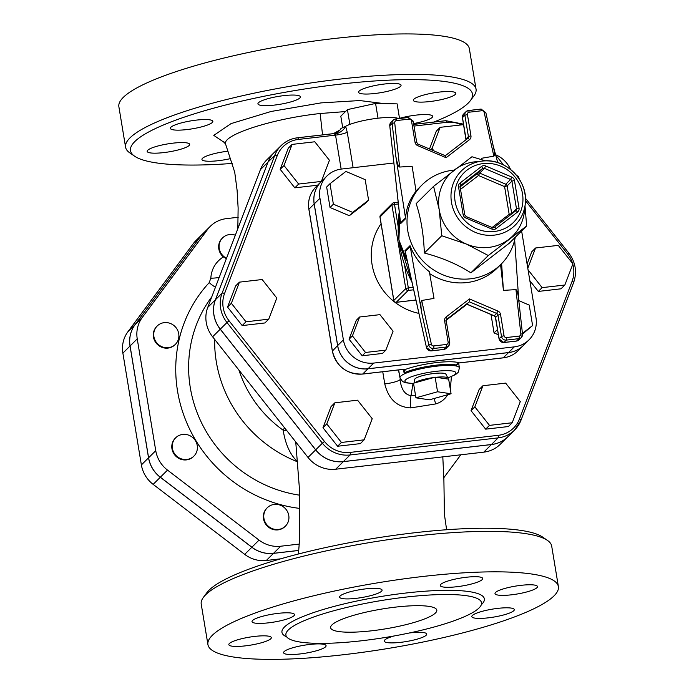 <?xml version="1.0" encoding="UTF-8"?>
<svg xmlns="http://www.w3.org/2000/svg" width="694" height="694" viewBox="0 0 694 694"><rect width="100%" height="100%" fill="white"/><g stroke="black" fill="none" stroke-linecap="round" stroke-linejoin="round"><path stroke-width="1.04" d="M433.854 377.519L414.786 382.854A17.22 3.218 -9.4 0 1 433.854 377.519L435.129 377.163L437.55 391.772L415.923 397.818L429.447 399.813L451.074 393.758L437.55 391.772M447.856 379.037L435.927 377.284A17.22 3.218 -9.4 0 1 448.003 378.178A17.22 3.218 -9.4 0 1 447.856 379.037L448.654 379.158L451.074 393.758M435.927 377.284L435.129 377.163M414.786 382.854L413.511 383.209L415.923 397.818M298.741 550.42L273.54 553.326A29.773 28.281 -134.8 0 1 251.887 547.21L160.357 477.212A29.773 28.281 -134.8 0 1 148.594 457.78L130.082 345.994A29.773 28.281 -134.8 0 1 135.096 324.618L200.453 236.524A29.773 28.281 -134.8 0 1 203.108 233.47L210.265 226.357A29.773 28.281 45.2 0 0 207.619 229.419L142.253 317.514A29.773 28.281 45.2 0 0 137.238 338.88L155.751 450.675A29.773 28.281 45.2 0 0 167.514 470.107L259.044 540.106A29.773 28.281 45.2 0 0 280.697 546.221L299.331 544.07M443.856 477.672L460.825 454.796M238.216 217.274L226.461 218.627A29.773 28.281 45.2 0 0 210.265 226.357M405.686 597.126A99.147 18.547 -9.4 0 1 481.523 602.748A99.147 18.547 -9.4 0 1 386.74 637.239A99.147 18.547 -9.4 0 1 285.902 635.131A99.147 18.547 -9.4 0 1 405.686 597.126M371.784 630.785A53.828 10.072 -9.4 0 1 330.613 627.732A53.828 10.072 -9.4 0 1 382.073 609.011A53.828 10.072 -9.4 0 1 436.812 610.147A53.828 10.072 -9.4 0 1 371.784 630.785M284.514 427.712L283.169 430.211C285.46 444.568 290.344 455.134 297.804 461.909M286.804 430.618A17.22 8.102 -7 0 0 283.169 430.211A114.415 108.689 45.2 0 1 238.909 370.049M226.374 258.671L223.347 256.893A12.917 12.275 -134.8 0 1 222.141 238.32L222.566 237.895A12.917 12.275 45.2 0 0 226.522 258.281M219.209 277.418A10.766 2.299 -3.1 0 1 210.811 278.19L209.232 282.623A10.766 3.357 -137.1 0 0 215.496 287.134M456.704 586.742A21.531 4.025 -9.4 0 1 440.239 585.519A21.531 4.025 -9.4 0 1 460.816 578.024A21.531 4.025 -9.4 0 1 482.712 578.484A21.531 4.025 -9.4 0 1 456.704 586.742M498.223 595.114A21.531 4.025 -9.4 0 1 495.004 593.596A21.531 4.025 -9.4 0 1 515.581 586.1A21.531 4.025 -9.4 0 1 537.486 586.56A21.531 4.025 -9.4 0 1 522.417 592.997A21.531 4.025 -9.4 0 1 498.223 595.114M472.345 615.491A21.531 4.025 -9.4 0 1 495.126 608.716A21.531 4.025 -9.4 0 1 514.297 609.592A21.531 4.025 -9.4 0 1 493.712 617.079A21.531 4.025 -9.4 0 1 471.816 616.619A21.531 4.025 -9.4 0 1 472.345 615.491M409.573 632.945A21.531 4.025 -9.4 0 1 426.732 634.082A21.531 4.025 -9.4 0 1 406.146 641.568A21.531 4.025 -9.4 0 1 384.25 641.117A21.531 4.025 -9.4 0 1 394.079 635.973M309.619 644.466A21.531 4.025 -9.4 0 1 326.085 645.689A21.531 4.025 -9.4 0 1 305.507 653.184A21.531 4.025 -9.4 0 1 283.603 652.724A21.531 4.025 -9.4 0 1 309.619 644.466M268.092 636.094A21.531 4.025 -9.4 0 1 271.319 637.613A21.531 4.025 -9.4 0 1 250.734 645.108A21.531 4.025 -9.4 0 1 228.838 644.648A21.531 4.025 -9.4 0 1 243.906 638.211A21.531 4.025 -9.4 0 1 268.092 636.094M293.978 615.717A21.531 4.025 -9.4 0 1 271.198 622.492A21.531 4.025 -9.4 0 1 252.026 621.616A21.531 4.025 -9.4 0 1 272.612 614.129A21.531 4.025 -9.4 0 1 294.508 614.589A21.531 4.025 -9.4 0 1 293.978 615.717M372.097 595.27A21.531 4.025 -9.4 0 1 350.826 598.809A21.531 4.025 -9.4 0 1 339.592 597.126A21.531 4.025 -9.4 0 1 360.177 589.64A21.531 4.025 -9.4 0 1 382.073 590.091A21.531 4.025 -9.4 0 1 372.097 595.27M422.525 576.514A177.621 33.234 -9.4 0 1 558.392 586.595A177.621 33.234 -9.4 0 1 388.588 648.387A177.621 33.234 -9.4 0 1 207.931 644.613A177.621 33.234 -9.4 0 1 422.525 576.514M207.931 644.613L201.225 604.136A177.621 33.234 -9.4 0 1 203.403 597.361A177.621 33.234 -9.4 0 1 415.827 536.037A177.621 33.234 -9.4 0 1 547.453 540.4A177.621 33.234 -9.4 0 1 551.695 546.117L558.392 586.595M547.453 540.4L542.621 537.069A173.318 32.427 170.6 0 0 414.179 532.81A173.318 32.427 170.6 0 0 206.907 592.65L203.403 597.361M384.589 84A21.531 4.025 -9.4 0 1 401.054 85.223A21.531 4.025 -9.4 0 1 375.046 93.482A21.531 4.025 -9.4 0 1 358.572 92.259A21.531 4.025 -9.4 0 1 384.589 84M452.601 91.773A21.531 4.025 -9.4 0 1 455.828 93.3A21.531 4.025 -9.4 0 1 440.759 99.736A21.531 4.025 -9.4 0 1 416.565 101.853A21.531 4.025 -9.4 0 1 413.346 100.335A21.531 4.025 -9.4 0 1 428.406 93.898A21.531 4.025 -9.4 0 1 452.601 91.773M399.518 118.353A21.531 4.025 -9.4 0 1 421.084 114.666A21.531 4.025 -9.4 0 1 432.64 116.332A21.531 4.025 -9.4 0 1 432.102 117.46A21.531 4.025 -9.4 0 1 413.572 123.558M230.642 158.579A21.531 4.025 -9.4 0 1 218.419 160.687A21.531 4.025 -9.4 0 1 201.945 159.464A21.531 4.025 -9.4 0 1 227.962 151.205A21.531 4.025 -9.4 0 1 228.048 151.197M150.407 152.914A21.531 4.025 -9.4 0 1 147.18 151.387A21.531 4.025 -9.4 0 1 162.24 144.951A21.531 4.025 -9.4 0 1 186.434 142.834A21.531 4.025 -9.4 0 1 189.662 144.352A21.531 4.025 -9.4 0 1 174.602 150.789A21.531 4.025 -9.4 0 1 150.407 152.914M170.906 127.236A21.531 4.025 -9.4 0 1 193.687 120.452A21.531 4.025 -9.4 0 1 212.85 121.329A21.531 4.025 -9.4 0 1 212.321 122.456A21.531 4.025 -9.4 0 1 189.54 129.24A21.531 4.025 -9.4 0 1 170.368 128.364A21.531 4.025 -9.4 0 1 170.906 127.236M267.901 98.687A21.531 4.025 -9.4 0 1 289.181 95.156A21.531 4.025 -9.4 0 1 300.415 96.83A21.531 4.025 -9.4 0 1 290.439 102.009A21.531 4.025 -9.4 0 1 269.168 105.549A21.531 4.025 -9.4 0 1 257.934 103.866A21.531 4.025 -9.4 0 1 267.901 98.687M125.579 147.18L118.874 106.703A177.621 33.234 -9.4 0 1 333.476 38.604A177.621 33.234 -9.4 0 1 469.344 48.684L476.049 89.162A177.621 33.234 170.6 0 0 340.173 79.081A177.621 33.234 170.6 0 0 125.579 147.18A177.621 33.234 170.6 0 0 129.821 152.897L134.653 156.228A173.318 32.427 -9.4 0 1 339.913 84.2A173.318 32.427 -9.4 0 1 470.367 100.647A173.318 32.427 -9.4 0 1 433.819 122.049M470.367 100.647L473.872 95.937A177.621 33.234 170.6 0 0 476.049 89.162M232.247 163.437A173.318 32.427 -9.4 0 1 134.653 156.228M225.75 144.56L225.715 144.473C220.657 135.304 272.057 118.683 320.142 113.521L345.439 111.569M491.404 444.568A30.31 28.792 45.2 0 0 507.904 436.7L500.27 444.281A30.31 28.792 -134.8 0 1 483.77 452.15L491.404 444.568L343.339 461.64A30.31 28.792 45.2 0 1 315.666 449.868L220.241 329.208A30.31 28.792 45.2 0 1 215.374 299.834L268.023 162.092A30.31 28.792 45.2 0 1 274.338 152.359L266.704 159.941A30.31 28.792 -134.8 0 0 260.389 169.674L268.023 162.092M483.77 452.15L335.705 469.222A30.31 28.792 -134.8 0 1 308.023 457.45L212.607 336.79A30.31 28.792 -134.8 0 1 207.74 307.407L260.389 169.674M393.819 163.003L341.613 169.032A27.04 25.687 45.2 0 0 326.891 176.05A27.04 25.687 45.2 0 0 319.943 198.232L343.391 339.878A27.04 25.687 45.2 0 0 373.736 363.075L514.306 346.861A27.04 25.687 45.2 0 0 529.019 339.843L523.293 345.534A27.04 25.687 -134.8 0 1 508.581 352.552L368.011 368.766A27.04 25.687 -134.8 0 1 337.666 345.56L314.217 203.923A27.04 25.687 -134.8 0 1 321.166 181.733A27.04 25.687 45.2 0 0 321.122 181.785A27.04 25.687 45.2 0 0 314.165 203.967L337.614 345.603A27.04 25.687 45.2 0 0 367.959 368.809L508.529 352.595A27.04 25.687 45.2 0 0 523.25 345.577A27.04 25.687 45.2 0 0 523.267 345.551M353.116 167.705L347.243 132.259L345.621 126.308L341.023 128.451A31.221 5.838 170.6 0 0 340.763 128.841L340.051 129.934A10.766 10.358 -141.6 0 1 333.571 133.647M341.023 128.451A10.766 10.358 -141.6 0 1 340.06 129.925L333.389 133.638L334.872 134.202A10.766 6.498 -26.8 0 0 345.621 126.308A29.061 5.439 -9.4 0 1 349.481 124.556A29.061 5.439 -9.4 0 1 351.355 123.879A29.061 5.439 -9.4 0 1 376.486 118.388A29.061 5.439 -9.4 0 1 379.15 118.075A29.061 5.439 -9.4 0 1 398.382 118.448A29.061 5.439 -9.4 0 1 398.694 118.579M414.734 379.792A15.927 2.984 -9.4 0 1 414.674 379.592A15.927 2.984 -9.4 0 1 429.907 374.066A15.927 2.984 -9.4 0 1 446.103 374.387A15.927 2.984 -9.4 0 1 446.103 374.604M415.506 395.25L411.03 395.58C404.94 394.834 401.279 389.525 400.056 379.653A12.917 2.42 -9.4 0 1 384.762 383.929C388.536 399.215 397.194 407.204 410.735 407.899L435.685 403.934C440.751 402.503 444.785 399.414 447.795 394.678M413.025 383.513L411.03 395.58A12.917 3.08 -93.1 0 0 410.735 407.899M434.314 398.451A12.917 3.548 -105.1 0 0 435.685 403.934M457.233 363.561L456.487 365.079L459.272 362.884A32.297 6.046 170.6 0 0 405.365 369.442A6.463 1.206 170.6 0 0 401.522 369.546L362.71 374.023A27.04 25.687 -134.8 0 1 332.365 350.817L308.917 209.18L314.165 203.967M404.203 369.451L404.073 372.895L405.365 369.442A2.151 1.787 -83 0 1 404.758 369.486L401.427 369.598A2.151 0.538 -96.6 0 0 401.522 369.546M459.055 362.901A2.151 0.538 -96.6 0 0 459.176 362.936A2.151 0.538 -96.6 0 0 459.272 362.884L503.28 357.809L508.529 352.595M315.709 449.825L322.389 443.188A30.31 28.792 45.2 0 0 350.071 454.96L498.136 437.879A30.31 28.792 45.2 0 0 514.627 430.011L507.947 436.647A30.31 28.792 -134.8 0 1 491.456 444.516L343.391 461.597A30.31 28.792 -134.8 0 1 315.709 449.825L220.293 329.156A30.31 28.792 -134.8 0 1 215.426 299.782L268.066 162.04A30.31 28.792 -134.8 0 1 274.39 152.307L281.07 145.679A30.31 28.792 45.2 0 0 274.746 155.413L222.106 293.146A30.31 28.792 45.2 0 0 226.973 322.528L229.063 320.802A28.159 26.754 -134.8 0 1 224.552 293.51L277.192 155.768A28.159 26.754 -134.8 0 1 298.385 139.425L335.532 135.139L341.153 169.084M334.872 134.202L335.532 135.139A10.766 2.013 -9.4 0 0 347.243 132.259M510.567 169.457A27.04 25.687 45.2 0 0 495.611 154.762M529.019 339.843A27.04 25.687 45.2 0 0 535.976 317.661L521.619 230.955M498.37 334.76L494.059 332.929L491.014 314.521M522.426 333.398L532.602 325.555L522.504 334.083M385.838 350.123L382.498 353.437L362.173 355.779L349.073 339.219L356.3 320.307L359.639 316.993L352.413 335.905L365.512 352.465L385.838 350.123L393.064 331.212L379.965 314.651L359.639 316.993M368.583 200.124L365.244 203.446L349.342 215.713L330.04 207.506L326.648 187.024L329.988 183.71L333.38 204.192L352.682 212.399L368.583 200.124L365.191 179.651L345.898 171.435L329.988 183.71M396.031 302.289A2.151 0.538 -96.6 0 0 396.161 302.332A2.151 0.538 -96.6 0 0 396.257 302.28L408.185 290.43A2.151 0.538 -96.6 0 0 408.315 287.871L405.773 288.583A2.151 2.047 45.2 0 0 408.185 290.43L413.65 289.806M393.68 202.795A2.151 2.047 45.2 0 0 391.954 205.12L394.504 204.409A2.151 0.538 -96.6 0 0 393.776 202.743A2.151 0.538 -96.6 0 0 393.68 202.795M380.06 217.17L380.026 216.97A2.151 2.047 -134.8 0 1 380.581 215.201L392.509 203.359A2.151 2.151 0 0 1 393.776 202.743L398.165 202.24M415.906 300.016L396.257 302.28A2.151 2.047 -134.8 0 1 393.845 300.433L393.888 300.641M525.02 206.092L526.659 225.94L488.298 255.531L466.541 244.132L441.757 235.734L439.189 209.536L433.585 186.348L471.946 156.749L485.462 160.852M433.585 186.348L416.166 203.637C420.928 218.081 423.661 234.546 424.346 253.032C441.896 257.604 457.407 264.206 470.888 272.829L509.249 243.238L526.659 225.94M516.544 175.356L518.487 176.554L519.277 179.121M470.888 272.829L488.298 255.531M424.346 253.032L441.757 235.734M454.162 170.134A55.98 53.178 45.2 0 0 452.618 170.29A55.98 53.178 45.2 0 0 422.152 184.821A55.98 53.178 45.2 0 0 413.346 247.558A55.98 53.178 45.2 0 0 470.575 278.788A55.98 53.178 45.2 0 0 501.042 264.258A55.98 53.178 45.2 0 0 515.26 237.261M475.052 161.815A44.138 41.926 45.2 0 0 454.275 170.047A44.138 41.926 45.2 0 0 439.189 209.536A44.138 41.926 45.2 0 0 466.541 244.132A44.138 41.926 45.2 0 0 488.715 247.411A44.138 41.926 45.2 0 0 508.997 239.239A44.138 41.926 45.2 0 0 524.421 211.523L525.245 204.062A38.196 36.288 45.2 0 0 482.521 161.043A38.196 36.288 45.2 0 0 451.447 202.127A38.196 36.288 45.2 0 0 494.345 235.119A38.196 36.288 45.2 0 0 525.245 204.062C528.646 180.822 505.779 157.798 482.521 161.043L475.052 161.815M460.573 189.323L478.478 175.513L479.693 173.11A2.151 2.047 45.2 0 0 477.619 173.353A2.151 0.668 -127.6 0 0 478.478 175.513L504.59 186.617L507.141 185.905A2.151 2.047 45.2 0 0 505.805 184.222L504.59 186.617L509.179 214.325A2.151 0.668 -127.6 0 0 510.038 215.218M511.756 213.891A2.151 2.047 45.2 0 0 511.721 213.613L509.179 214.325L492.089 227.511M406.103 255.34L405.244 251.454L410.232 246.5L410.007 245.676C414.075 256.286 420.529 264.961 429.369 271.701L434.002 298.385L421.709 300.493C420.59 301.448 420.616 305.638 421.779 313.063L428.84 345.022A4.303 4.095 45.2 0 0 433.629 348.492A2.151 0.538 -96.6 0 0 433.759 345.924A2.151 2.047 -134.8 0 1 431.364 344.198L421.709 300.493M410.232 246.5L421.779 313.063M500.582 264.709L503.428 290.37L515.946 289.624C517.004 289.953 517.889 293.033 518.6 298.845L518.869 301.864M501.615 263.685L503.428 290.37M518.765 300.329L514.67 240.003M400.23 220.874L400.533 223.728A4.303 4.095 -134.8 0 0 400.525 222.904L389.768 125.761L392.153 123.393L395.736 155.751C396.951 162.665 398.243 166.43 399.614 167.037L412.132 166.291L416.053 191.223C409.634 199.178 406.137 208.347 405.548 218.74L405.504 217.951L400.525 222.904L400.178 219.842M395.736 155.751L405.504 217.951M481.94 159.698L481.558 158.284L493.85 156.167C494.753 155.656 494.657 152.784 493.564 147.536L485.817 112.48L484.195 112.471L493.85 156.167M481.862 159.672L481.558 158.284M497.754 162.613L493.243 146.061M492.827 144.552L493.564 147.536M429.716 273.662A55.98 53.178 45.2 0 0 466.758 282.579A55.98 53.178 45.2 0 0 497.225 268.049L501.042 264.258M422.152 184.821L418.335 188.612A55.98 53.178 45.2 0 0 416.027 191.067M399.614 167.037L394.713 122.795A2.151 2.047 -134.8 0 1 396.456 120.583L409.096 119.125A2.151 2.047 -134.8 0 1 411.516 120.973L415.038 142.261A4.303 4.095 45.2 0 0 417.71 145.636L446.086 157.712L445.227 155.76M469.474 298.949L469.396 301.838L496.635 313.428A2.151 2.047 -134.8 0 1 497.971 315.111L501.493 336.408A4.303 4.095 45.2 0 0 506.325 340.103L518.973 338.646A4.303 4.095 45.2 0 0 522.452 334.222L521.315 337.527L518.93 339.895A4.303 4.095 -134.8 0 1 516.588 341.014L503.939 342.472L506.325 340.103A2.151 0.538 83.4 0 0 506.455 337.544A2.151 2.047 -134.8 0 1 504.044 335.696L500.521 314.399A4.303 4.095 45.2 0 0 497.85 311.025L469.474 298.949L446.077 316.993A4.303 4.095 45.2 0 0 444.602 320.854L448.133 342.142A2.151 2.047 -134.8 0 1 446.407 344.467L433.759 345.924M497.85 311.025L496.635 313.428L494.249 315.796L467.01 304.206L446.268 320.203L469.396 301.838L446.936 319.162A2.151 0.668 -127.6 0 0 446.077 316.993M405.426 252.625L426.454 347.39L405.244 251.454A4.303 4.095 45.2 0 0 404.992 250.655L405.99 255.158M203.082 233.488A29.773 28.281 45.2 0 0 203.056 233.514A29.773 28.281 45.2 0 0 200.41 236.576L135.044 324.671A29.773 28.281 45.2 0 0 130.038 346.037L148.542 457.823A29.773 28.281 45.2 0 0 160.305 477.264L251.844 547.254A29.773 28.281 45.2 0 0 273.488 553.37L298.741 550.463M280.645 558.826L266.331 560.483A29.773 28.281 -134.8 0 1 244.687 554.367L153.148 484.369A29.773 28.281 -134.8 0 1 141.385 464.937L122.881 353.142A29.773 28.281 -134.8 0 1 127.887 331.775L193.253 243.681A29.773 28.281 -134.8 0 1 195.899 240.618L203.056 233.514M285.451 526.104L285.026 526.529A12.917 12.275 -134.8 0 1 267.216 526.009A12.917 12.275 -134.8 0 1 266.817 508.199L267.251 507.774A12.917 12.275 45.2 0 0 267.641 525.584A12.917 12.275 45.2 0 0 285.451 526.104A12.917 12.275 45.2 0 0 283.673 507.071A12.917 12.275 45.2 0 0 267.251 507.774M193.912 456.105L193.487 456.531A12.917 12.275 -134.8 0 1 175.677 456.019A12.917 12.275 -134.8 0 1 175.278 438.2L175.712 437.775A12.917 12.275 45.2 0 0 176.103 455.585A12.917 12.275 45.2 0 0 193.912 456.105A12.917 12.275 45.2 0 0 197.235 445.505A12.917 12.275 45.2 0 0 188.525 435.103A12.917 12.275 45.2 0 0 175.712 437.775M175.409 344.319L174.983 344.745A12.917 12.275 -134.8 0 1 157.174 344.224A12.917 12.275 -134.8 0 1 156.775 326.414L157.208 325.989A12.917 12.275 45.2 0 0 157.599 343.799A12.917 12.275 45.2 0 0 175.409 344.319A12.917 12.275 45.2 0 0 176.554 342.992A12.917 12.275 45.2 0 0 174.341 325.876A12.917 12.275 45.2 0 0 157.208 325.989M321.365 181.429L317.548 185.22L294.829 187.84L280.194 169.327L288.27 148.195L292.087 144.404L284.011 165.536L298.646 184.049L321.365 181.429L329.442 160.297L314.798 141.784L292.087 144.404M429.499 148.993L436.326 131.123L440.143 127.332L432.067 148.464L434.01 150.91M528.056 269.836L542.127 287.637L564.847 285.017L561.03 288.808L538.31 291.428L529.86 280.74M527.084 263.98L531.751 251.783L535.568 247.992L527.804 268.3M512.207 422.75L508.39 426.541L485.67 429.161L471.035 410.657L479.112 389.525L482.929 385.734L474.852 406.866L489.487 425.379L512.207 422.75L520.283 401.618L505.64 383.114L482.929 385.734M364.142 439.831L360.325 443.622L337.605 446.242L322.97 427.73L331.047 406.597L334.864 402.806L326.787 423.939L341.422 442.451L364.142 439.831L372.218 418.699L357.575 400.186L334.864 402.806M268.717 319.171L264.9 322.962L242.189 325.581L227.545 307.069L235.622 285.937L239.439 282.146L231.362 303.278L246.006 321.79L268.717 319.171L276.793 298.038L262.159 279.526L239.439 282.146M330.04 207.506L333.38 204.192M349.342 215.713L352.682 212.399M349.073 339.219L352.413 335.905M362.173 355.779L365.512 352.465M495.299 316.915L497.529 329.667M532.602 325.555L529.218 305.074L518.8 300.641M494.059 332.929L497.398 329.615M503.54 164.955L497.086 156.792L496.193 156.896M227.545 307.069L231.362 303.278M242.189 325.581L246.006 321.79M322.97 427.73L326.787 423.939M337.605 446.242L341.422 442.451M471.035 410.657L474.852 406.866M485.67 429.161L489.487 425.379M564.847 285.017L572.923 263.885L558.28 245.372L535.568 247.992M538.31 291.428L542.127 287.637M463.792 125.883L462.863 124.712L440.143 127.332M430.922 149.6L432.067 148.464M294.829 187.84L298.646 184.049M280.194 169.327L284.011 165.536M235.335 235.205A12.917 12.275 45.2 0 0 222.566 237.895M342.706 127.609L340.806 116.167L347.425 109.6L375.575 103.449L397.124 103.866L399.536 118.474L398.382 118.448M379.15 118.075L376.486 118.388M377.996 118.058L375.575 103.449M351.355 123.879L349.837 124.209L347.425 109.6M148.594 457.78L155.751 450.675M130.082 345.994L137.238 338.88M251.887 547.21L259.044 540.106M160.357 477.212L167.514 470.107M273.54 553.326L280.697 546.221M135.096 324.618L142.253 317.514M200.453 236.524L207.619 229.419M214.663 339.383A125.952 119.646 45.2 0 0 297.553 461.814M299.582 495.169A125.952 119.646 -134.8 0 1 199.542 418.491A125.952 119.646 -134.8 0 1 211.791 296.824M209.232 282.623A136.709 129.873 45.2 0 0 185.61 419.983A136.709 129.873 45.2 0 0 299.487 508.381M223.347 256.893C215.617 261.95 211.436 269.055 210.811 278.19M481.324 604.708A102.591 19.198 170.6 0 0 405.895 593.023A102.591 19.198 170.6 0 0 308.63 614.337A102.591 19.198 170.6 0 0 286.726 636.927M384.103 103.614L359.787 100.552L321.096 102.886L271.163 111.456L231.05 123.601L213.795 135.373L224.995 142.955M320.142 113.53L322.554 134.888M335.705 469.222L343.339 461.64M207.74 307.407L215.374 299.834M212.607 336.79L220.241 329.208M308.023 457.45L315.666 449.868M332.4 351.025L337.614 345.603M308.951 209.38L308.917 209.18A27.04 25.687 -134.8 0 1 315.874 186.998L321.122 181.785M362.502 374.049A2.151 0.538 -96.6 0 0 362.615 374.075A2.151 0.538 -96.6 0 0 362.71 374.023L367.959 368.809M523.25 345.577L518.002 350.791A27.04 25.687 -134.8 0 1 503.28 357.809A2.151 0.538 -96.6 0 1 503.185 357.861L459.176 362.936L456.895 364.255M413.537 383.374A25.834 4.832 -9.4 0 1 411.802 376.625A25.834 4.832 -9.4 0 1 448.445 370.674A25.834 4.832 -9.4 0 1 447.812 377.805M458.63 363.049L459.437 367.915A30.146 5.639 170.6 0 0 428.779 367.273A30.146 5.639 170.6 0 0 399.961 377.762L402.529 381.527L405.678 382.81L413.555 383.513M400.212 378.707L398.451 369.945M382.75 371.75L384.762 383.929M450.311 389.195L451.438 376.625M403.5 369.451L404.073 372.895A30.146 5.639 -9.4 0 1 431.13 365.833A30.146 5.639 -9.4 0 1 456.487 365.079M401.314 369.572A2.151 0.538 -96.6 0 0 401.427 369.598L362.615 374.075C346.566 374.352 336.469 366.64 332.313 350.93L308.865 209.293C307.633 200.601 309.966 193.166 315.874 186.998M503.081 357.835A2.151 0.538 -96.6 0 0 503.185 357.861C508.962 357.15 513.898 354.79 518.002 350.791M333.389 133.638L297.665 137.759A2.151 0.538 83.4 0 0 297.57 137.811A30.31 28.792 45.2 0 0 281.07 145.679C285.659 141.194 291.194 138.557 297.665 137.759A2.151 0.538 83.4 0 1 298.385 139.425M268.066 162.04L274.746 155.413A2.151 0.616 20.9 0 1 277.192 155.768M215.426 299.782L222.106 293.146A2.151 0.616 20.9 0 1 224.552 293.51M220.293 329.156L226.973 322.528L322.389 443.188L324.488 441.462L229.063 320.802M343.391 461.597L350.071 454.96A2.151 0.538 -96.6 0 0 350.201 452.401A28.159 26.754 -134.8 0 1 324.488 441.462M491.456 444.516L498.136 437.879A2.151 0.538 -96.6 0 0 498.266 435.32L350.201 452.401M521.012 420.13L573.591 282.545A2.151 0.616 -159.1 0 0 573.643 282.475L520.994 420.217L514.627 430.011A30.31 28.792 45.2 0 0 520.951 420.286A2.151 0.616 -159.1 0 0 520.994 420.217A2.151 0.616 -159.1 0 0 519.459 418.976A28.159 26.754 -134.8 0 1 498.266 435.32M413.711 124.408L445.626 120.73A2.151 0.538 83.4 0 1 445.73 120.678A2.151 0.538 83.4 0 1 446.45 122.344A28.159 26.754 -134.8 0 1 461.553 124.859M525.462 200.67L567.588 253.943A28.159 26.754 -134.8 0 1 572.611 263.486M568.733 253.163L567.588 253.943M572.81 264.18A28.159 26.754 -134.8 0 1 572.108 281.235L519.459 418.976M525.427 198.232L568.802 253.076C575.604 262.254 577.217 272.048 573.643 282.475A2.151 0.616 -159.1 0 0 572.108 281.235M333.346 133.682L297.769 137.785M413.988 126.082L446.45 122.344M337.666 345.56L343.391 339.878M314.217 203.923L319.943 198.232M508.581 352.552L514.306 346.861M368.011 368.766L373.736 363.075M381.067 223.72A58.131 55.225 45.2 0 0 418.855 313.376M411.924 282.016A118.414 112.489 -134.8 0 1 399.154 241.391M398.243 226.799A118.414 112.489 -134.8 0 1 399.232 211.844M398.174 202.284L393.888 202.778M405.773 288.583L393.845 300.433L380.026 216.97L391.954 205.12L405.773 288.583M398.191 226.686L394.504 204.409L398.356 203.967M413.095 287.325L408.315 287.871L404.524 264.978M485.679 165.97A4.303 4.095 45.2 0 0 481.541 166.447L460.018 183.051A4.303 4.095 45.2 0 0 458.543 186.903L463.132 214.611A4.303 4.095 45.2 0 0 465.804 217.985L491.907 229.089A4.303 4.095 45.2 0 0 496.054 228.612L517.568 212.017A4.303 4.095 45.2 0 0 519.043 208.165L514.454 180.457A4.303 4.095 45.2 0 0 511.79 177.083L485.679 165.97L484.464 168.373L510.576 179.477L505.805 184.222L479.693 173.11L484.464 168.373A2.151 2.047 -134.8 0 0 482.399 168.616L477.619 173.353L460.165 186.816M460.538 185.541L482.399 168.616A2.151 0.668 52.4 0 0 481.541 166.447M494.414 231.484A35.03 33.277 -134.8 0 1 456.808 183.927A35.03 33.277 -134.8 0 1 515.165 177.196A35.03 33.277 -134.8 0 1 494.414 231.484M511.721 213.613L507.141 185.905L511.912 181.169L516.492 208.877L511.721 213.613M460.113 186.946A2.151 2.047 -134.8 0 1 460.877 185.211A2.151 0.668 52.4 0 0 460.018 183.051M511.79 177.083L510.576 179.477A2.151 2.047 -134.8 0 1 511.912 181.169L514.454 180.457M519.043 208.165L516.492 208.877A2.151 2.047 -134.8 0 1 515.798 210.776M517.568 212.017A2.151 0.668 -127.6 0 0 515.781 210.785L494.275 227.372A2.151 0.668 -127.6 0 0 494.241 227.406A2.151 2.047 -134.8 0 1 492.306 227.693M515.946 210.638L515.781 210.785A2.151 0.668 -127.6 0 0 515.755 210.803L494.258 227.389L492.167 227.641M496.054 228.612A2.151 0.668 -127.6 0 0 494.258 227.389M491.907 229.089L492.272 227.589L466.056 216.537M465.804 217.985L466.168 216.476L464.728 214.845M463.132 214.611L464.78 214.732L460.139 187.137M458.543 186.903L460.191 187.024L460.695 185.376M515.946 289.624L520.847 333.875A2.151 2.047 -134.8 0 1 519.103 336.087L506.455 337.544M446.086 157.712L469.482 139.668A4.303 4.095 45.2 0 0 470.957 135.816L467.426 114.519A2.151 2.047 -134.8 0 1 469.153 112.194L481.801 110.736A2.151 2.047 -134.8 0 1 484.195 112.471M485.765 112.593L481.072 109.071A2.151 0.538 83.4 0 0 480.977 109.123L468.537 110.563M462.525 117.807L462.49 117.598A4.303 4.095 -134.8 0 1 463.601 114.068L465.986 111.699A4.303 4.095 45.2 0 0 464.876 115.23L468.407 136.527L466.021 138.895L462.49 117.598L464.876 115.23L467.426 114.519M481.801 110.736A2.151 0.538 83.4 0 0 481.072 109.071L468.433 110.528A2.151 0.538 83.4 0 0 468.329 110.58A4.303 4.095 45.2 0 0 465.986 111.699L468.433 110.528A2.151 0.538 83.4 0 1 469.153 112.194M470.957 135.816L468.407 136.527A2.151 2.047 -134.8 0 1 467.704 138.427M465.986 139.754A2.151 2.047 45.2 0 0 466.021 138.895L466.047 139.095M467.851 138.297L445.296 155.716L467.687 138.436A2.151 0.668 52.4 0 1 467.687 138.436A2.151 0.668 52.4 0 1 469.482 139.668M409.096 119.125A2.151 0.538 -96.6 0 0 408.376 117.46A2.151 0.538 -96.6 0 0 408.28 117.512L395.84 118.943M390.904 122.456L389.768 125.761A4.303 4.095 -134.8 0 1 390.904 122.456L393.29 120.088A4.303 4.095 45.2 0 0 392.153 123.393L394.713 122.795M395.632 118.969A4.303 4.095 45.2 0 0 393.29 120.088L395.727 118.917A2.151 0.538 -96.6 0 0 395.632 118.969M417.71 145.636L417.97 144.187M415.038 142.261L416.634 142.504M411.516 120.973L413.112 121.207M396.456 120.583A2.151 0.538 -96.6 0 0 395.727 118.917L408.376 117.46L413.164 121.094L416.686 142.391L418.074 144.135L445.366 155.742M446.199 321.088L444.602 320.854M446.173 320.888A2.151 2.047 -134.8 0 1 446.936 319.162L446.598 319.492M443.683 349.42A2.151 0.538 -96.6 0 0 443.787 349.455L446.233 348.284A4.303 4.095 -134.8 0 1 443.891 349.403L431.243 350.86L433.629 348.492L446.277 347.026A4.303 4.095 45.2 0 0 449.721 342.376L448.133 342.142M431.026 350.878A2.151 0.538 -96.6 0 0 431.148 350.912L443.787 349.455A2.151 0.538 -96.6 0 0 443.891 349.403L446.277 347.026A2.151 0.538 -96.6 0 0 446.407 344.467M426.506 347.581L431.148 350.912A2.151 0.538 -96.6 0 0 431.243 350.86A4.303 4.095 -134.8 0 1 426.454 347.39L428.84 345.022L431.364 344.198M500.521 314.399L497.971 315.111L495.585 317.479A2.151 2.047 45.2 0 0 494.249 315.796L494.111 315.735M504.044 335.696L501.493 336.408L499.107 338.776L495.62 317.687M519.103 336.087A2.151 0.538 83.4 0 1 518.973 338.646L516.588 341.014A2.151 0.538 83.4 0 1 516.483 341.066A2.151 0.538 83.4 0 1 516.379 341.04M520.847 333.875L522.504 334.109L518.6 298.845M400.369 222.089L389.785 125.97M518.93 339.895L516.483 341.066L503.844 342.524A2.151 0.538 83.4 0 0 503.939 342.472A4.303 4.095 -134.8 0 1 499.107 338.776L499.151 338.984M466.923 304.267L494.145 315.848L495.533 317.592L499.055 338.889L503.844 342.524A2.151 0.538 83.4 0 1 503.731 342.489M400.533 223.728L405.548 218.74M410.007 245.676L404.992 250.655M407.317 261.178A55.98 53.178 -134.8 0 1 399.831 217.291M135.044 324.671L127.887 331.775M200.41 236.576L193.253 243.681M148.542 457.823L141.385 464.937M160.305 477.264L153.148 484.369M251.844 547.254L244.687 554.367M273.488 553.37L266.331 560.483M130.038 346.037L122.881 353.142M414.865 379.011L414.214 383.01M445.73 373.901L448.003 378.178M223.607 141.403L225.715 144.473L234.737 172.286L237.105 190.312L238.129 208.027L237.825 228.69M295.748 441.931L299.409 488.515L299.713 537.182L298.463 553.986M442.807 456.869L443.891 479.84L444.412 514.393L446.615 529.739M459.437 367.915L458.222 372.305L455.654 374.534L447.873 377.918M398.66 369.919L399.961 377.762M413.702 124.373L445.73 120.678L463.505 124.148M326.891 176.05L321.166 181.733M412.01 282.389L398.972 240.393M398.191 227.606L399.215 211.679M380.581 215.201A2.151 2.151 0 0 0 379.974 217.083L393.784 300.545A2.151 2.151 0 0 0 396.161 302.332L415.914 300.051M446.233 348.284L448.619 345.916L449.781 342.263L446.251 320.975L446.754 319.318M465.952 139.78L462.438 117.711L463.601 114.068M407.413 261.603L398.903 239.985L399.822 217.17"/></g></svg>
